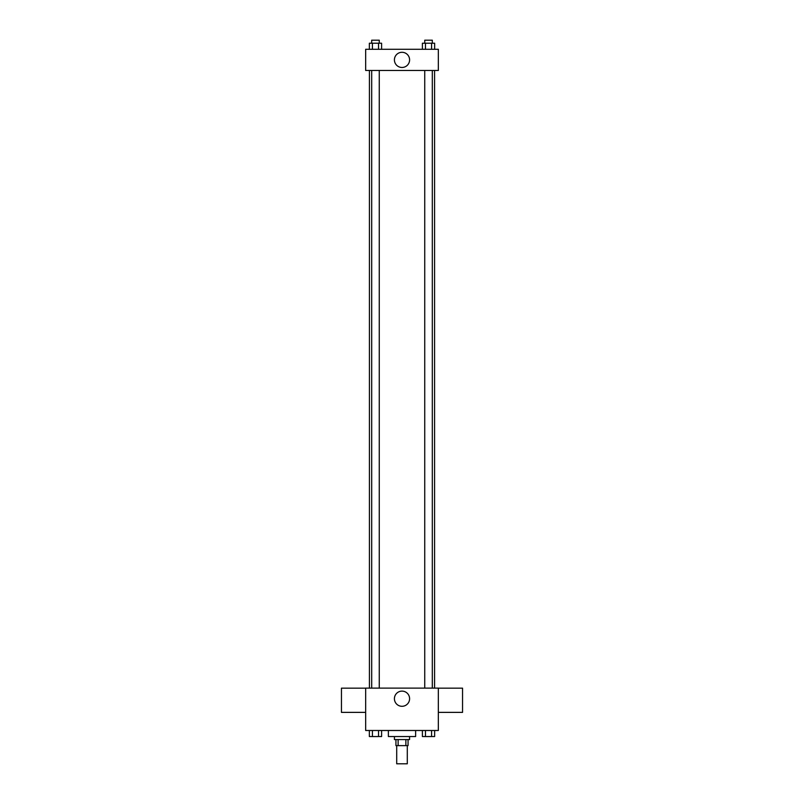 <?xml version="1.0" encoding="UTF-8"?>
<svg xmlns="http://www.w3.org/2000/svg" width="804" height="804" viewBox="0 0 804 804"><rect width="100%" height="100%" fill="white"/><g stroke="black" fill="none" stroke-linecap="round" stroke-linejoin="round"><path stroke-width="1.21" d="M396.704 745.63L396.704 763.8L407.296 763.8L407.296 745.63M405.879 739.579L405.879 745.63L395.94 745.63L395.94 739.579M405.879 745.63L408.06 745.63L408.06 739.579M409.568 736.554L409.568 739.579L394.432 739.579L394.432 736.554M398.121 739.579L398.121 745.63M388.372 730.494L388.372 736.554L415.628 736.554L415.628 730.494M438.331 730.494L365.669 730.494L365.669 688.113L438.331 688.113L438.331 730.494M409.598 698.706A7.598 7.598 0 0 1 398.201 705.279A7.598 7.598 0 0 1 398.201 692.133A7.598 7.598 0 0 1 409.598 698.706M438.331 712.374L462.551 712.374L462.551 688.154L438.331 688.154M365.669 688.154L341.449 688.154L341.449 712.374L365.669 712.374M434.582 70.481L434.582 688.113M424.733 688.113L424.733 70.481M379.267 70.481L379.267 688.113M438.331 70.481L365.669 70.481L365.669 49.285L438.331 49.285L438.331 70.481M409.598 59.878A7.598 7.598 0 0 1 398.201 66.451A7.598 7.598 0 0 1 398.201 53.305A7.598 7.598 0 0 1 409.598 59.878M434.642 49.285L434.642 43.225L422.401 43.225L422.401 49.285M431.577 43.225L431.577 49.285M425.467 43.225L425.467 49.285M424.733 43.225L424.733 40.2L432.311 40.2L432.311 43.225M381.598 49.285L381.598 43.225L369.358 43.225L369.358 49.285M378.533 43.225L378.533 49.285M372.423 43.225L372.423 49.285M371.689 43.225L371.689 40.2L379.267 40.2L379.267 43.225M434.642 730.494L434.642 736.554L422.401 736.554L422.401 730.494M431.577 730.494L431.577 736.554M425.467 730.494L425.467 736.554M432.311 736.554L424.733 736.575M381.598 730.494L381.598 736.554L369.358 736.554L369.358 730.494M378.533 730.494L378.533 736.554M372.423 730.494L372.423 736.554M379.267 736.554L371.689 736.575M369.418 70.481L369.418 688.113M432.311 688.113L432.311 70.481M371.689 70.481L371.689 688.113"/></g></svg>
